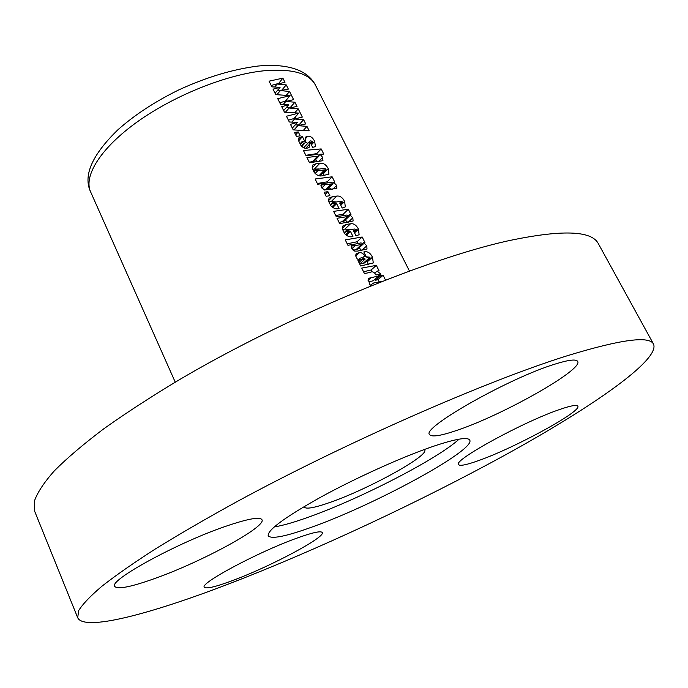<?xml version="1.0" encoding="UTF-8"?>
<svg xmlns="http://www.w3.org/2000/svg" width="688" height="688" viewBox="0 0 688 688"><rect width="100%" height="100%" fill="white"/><g stroke="black" fill="none" stroke-linecap="round" stroke-linejoin="round"><path stroke-width="1.03" d="M313.599 526.475C286.552 536.339 271.416 539.452 268.191 535.806C267.288 530.138 284.978 517.161 321.262 496.865C356.195 477.747 401.809 457.167 432.245 446.684C455.232 438.918 467.737 436.725 469.741 440.105C475.924 449.823 376.654 503.84 313.599 526.475M459.068 439.159C438.101 458.681 360.589 498.594 309.196 516.903C294.292 522.278 282.622 525.623 274.202 526.939M559.714 409.472C523.25 421.761 452.394 460.676 458.543 464.581C459.859 466.266 466.731 464.873 479.149 460.384C515.217 447.647 582.108 411.218 577.791 406.152C576.776 404.561 570.748 405.671 559.714 409.472M295.505 538.644C257.424 552.43 199.589 583.415 204.319 587.182C206.194 589.16 216.058 586.787 233.92 580.053C271.459 566.009 325.742 537.053 322.268 532.564C320.918 530.611 311.999 532.641 295.505 538.644M225.544 526.363C177.435 542.72 108.42 580.457 114.707 586.408C117.648 589.685 131.296 586.95 155.651 578.195C202.831 561.348 266.531 526.69 261.965 519.724C259.952 516.559 247.809 518.769 225.544 526.363M555.061 364.09C509.129 377.987 420.815 428.22 429.579 434.567C431.539 437.25 440.397 435.934 456.127 430.619C501.371 415.827 583.682 369.619 577.653 361.398C576.174 358.955 568.641 359.85 555.061 364.09M227.341 584.482C315.637 550.581 419.861 501.879 506.411 454.329C591.809 407.253 659.904 360.228 653.6 344.224C649.653 335.555 620.997 339.365 567.643 355.627C485.995 381.066 343.647 443.511 235.373 502.515C205.471 519.001 178.691 534.559 155.032 549.179C133.472 563.042 115.773 575.392 101.944 586.21C90.377 596.057 82.637 604.159 78.716 610.523L77.684 617.686C83.996 631.636 149.511 614.281 227.341 584.482M653.6 344.224L598.422 243.801C591.783 230.368 561.288 229.457 506.936 241.092C423.92 259.651 284.221 317.976 180.342 379.148C151.687 396.331 126.171 412.877 103.793 428.796C83.515 444.104 67.054 458.096 54.412 470.764C43.998 482.529 37.324 492.651 34.4 501.122L34.744 511.459L77.684 617.686M304.139 506.583L304.251 507.099C306.065 509.404 314.863 507.77 330.627 502.206C368.708 488.979 429.097 455.74 424.702 449.9L424.376 449.496M282.88 78.14L269.077 81.175L271.898 86.851L280.085 87.333L273.033 89.156L275.742 94.617L290.095 95.666L277.728 98.633L280.566 104.361L288.762 104.765L281.719 106.674L284.445 112.178L298.79 113.09L286.457 116.229L289.313 122L297.5 122.335L290.474 124.339L293.226 129.886L309.187 130.84L306.96 126.377L297.844 125.629L305.747 123.943L303.614 119.678L294.559 119.015L302.316 117.072L298.222 108.867L289.098 108.025L297.01 106.451L294.903 102.22L285.83 101.463L293.613 99.64L289.545 91.495L280.412 90.558L288.349 89.096L286.251 84.899L277.169 84.039L284.978 82.336L282.88 78.14L278.434 83.73M298.248 131.933L294.481 132.414L296.442 136.37L300.209 135.88L298.248 131.933L295.659 134.796M301.705 136.749L298.876 137.875L298.738 141.014L300.94 145.443C302.909 147.782 304.999 148.685 307.209 148.152L309.351 147.163L309.832 141.143L310.916 140.816L312.326 141.651L312.429 142.313L310.279 142.648L312.619 147.344L315.482 146.647L314.648 141.375C312.963 137.806 310.675 136.078 307.785 136.19L305.739 137.032L305.059 142.923L303.872 143.302L302.049 142.407L301.998 141.702L304.646 141.117L302.436 136.671L301.705 136.749L298.566 140.197M321.184 148.918L303.46 150.526L306.057 155.763L316.824 154.465L319.077 155.196L319.163 155.849L317.546 156.219L306.917 157.509L309.523 162.764L322.947 160.691L322.62 157.354L320.023 154.241L323.773 154.095L321.184 148.918L316.755 153.622L317.168 154.447M316.11 163.701L312.412 165.172L312.189 168.139L314.459 172.722C317.125 175.56 319.825 176.541 322.577 175.655L328.95 174.193L328.262 168.655C326.009 164.527 323.214 162.738 319.868 163.28L316.11 163.701L312.128 167.898M332.132 176.807L315.113 178.992L317.736 184.307L321.416 183.662L320.978 185.863L321.425 187.265L324.426 190.034L336.853 188.409L336.621 185.39L333.491 182.148L334.789 182.139L332.132 176.807L327.23 181.813L327.694 182.75M327.901 191.634L324.143 192.262L326.155 196.321L329.913 195.684L327.901 191.634L325.192 194.369M332.553 196.648L329.002 198.161L328.64 201.317L330.816 205.721C333.594 208.533 336.346 209.462 339.055 208.498L336.656 203.665L332.321 203.407L332.347 202.719L340.5 201.266L342.34 201.851L342.392 202.435L339.674 202.977L342.203 208.051L345.299 206.873L344.645 201.464C342.512 197.422 339.863 195.633 336.699 196.089L332.553 196.648L328.511 200.69M348.317 209.238L333.62 211.362L336.286 216.746L346.451 215.077L349.194 215.593L349.263 216.17L347.449 216.574L337.043 218.285L339.717 223.677L353.116 220.994L352.815 217.838L349.745 214.682L350.975 214.561L348.317 209.238L343.295 214.114L343.957 215.43M346.365 224.426L342.882 225.965L342.486 229.25L344.688 233.705C347.483 236.534 350.235 237.437 352.935 236.414L350.51 231.521L346.184 231.323L346.219 230.609L354.329 229.009L356.169 229.568L356.212 230.179L353.512 230.772L356.074 235.907L359.11 234.694L358.457 229.13C356.298 225.045 353.641 223.265 350.493 223.798L346.365 224.426L342.314 228.313M362.18 236.999L345.264 239.897L347.965 245.349L351.628 244.575L351.224 246.88L351.688 248.325L354.733 251.12L357.597 251.077L367.005 249.047L366.781 245.805L363.625 242.546L364.907 242.477L362.18 236.999L357.055 241.763L357.872 243.406M358.087 252.986L355.997 253.967L355.705 255.919L357.141 258.817L359.394 260.184L357.966 260.494L360.693 265.989L373.309 262.928L372.457 257.183C370.428 253.141 367.865 251.344 364.778 251.782L363.832 251.937L366.283 256.856L369.946 257.209L369.981 257.983L368.656 258.43L364.829 255.807C363.144 253.39 361.312 252.367 359.325 252.745L358.087 252.986L355.636 255.239M376.336 265.362L361.733 268.079L364.468 273.592L370.393 272.319C372.535 271.235 374.392 272.121 375.975 274.985L380.937 274.168L377.11 271.115L379.054 270.814L376.336 265.362L371.107 270.006L372.113 272.027M385.495 280.016L383.121 275.252L381.006 275.561L380.49 274.521L378.323 274.865L378.839 275.905L368.407 278.339L369.439 283.628L370.583 285.933M370.239 285.236L373.825 282.906L381.642 281.521M294.842 112.694L298.222 108.867M295.1 117.244L295.814 118.671M291.85 122.051L294.559 119.015M295.169 124.941L298.919 124.906L303.614 119.678M294.025 129.894L297.844 125.629M303.425 130.281L306.96 126.377M292.34 128.097L297.5 122.335M288.418 120.185L293.965 118.534L298.79 113.09M275.062 93.25L280.085 87.333M271.21 85.467L278.33 83.523M274.701 86.972L277.169 84.039M277.634 90.223L281.676 90.257L286.251 84.899M276.92 94.652L280.412 90.558M286.32 95.245L289.545 91.495M286.457 99.872L287.085 101.136M279.775 102.761L285.331 101.17L290.095 95.666M283.671 110.605L288.762 104.765M283.25 104.438L285.83 101.463M286.363 107.517L290.267 107.517L294.903 102.22M285.443 112.196L289.098 108.025M310.555 143.199L311.122 142.588M304.767 146.63L304.363 148.049M298.687 140.791L302.436 136.671M300.235 144.394L302.049 142.407M301.396 146.002L303.872 143.302M305.059 142.923L301.817 146.458L304.965 143.009M305.257 138.95L307.785 136.19M305.214 141.797L307.76 143.388M311.397 144.884L314.648 141.375M319.094 155.23L320.023 154.241M315.508 159.719L317.409 161.706M318.604 161.577L322.62 157.354M309.256 162.23L314.081 161.216L319.103 155.918M305.825 155.307L316.755 153.622M322.93 172.774L323.412 173.668L328.262 168.655M323.412 173.668L324.151 175.466M312.541 169.196L318.621 168.964M324.659 169.876L317.804 170.684L315.826 170.16L315.792 169.583L323.91 168.379L325.957 168.999L326.026 169.566L324.659 169.876L319.404 175.32L320.9 174.872L325.974 169.609M318.14 175.535L319.404 175.32M314.003 172.069L315.826 170.16M332.837 182.81L333.491 182.148M329.07 187.609L331.229 189.535M332.682 189.355L336.621 185.39M317.34 183.507L327.23 181.813M331.427 183.92L325.063 184.728L322.835 184.289L322.792 183.67L330.679 182.415L332.949 183.008L333.035 183.584L331.427 183.92L326.103 189.32L327.866 188.83L333.035 183.584M323.713 189.742L326.103 189.32M321.029 186.147L322.835 184.289M340.801 205.239L344.645 201.464M340.139 203.915L341.291 202.779M330.472 205.239L332.321 203.407M331.883 206.873L334.841 203.94M332.734 207.544L336.656 203.665M328.821 201.945L331.272 201.498L336.699 196.089M331.272 201.498L335.675 201.902M349.048 215.353L349.745 214.682M345.281 220.005L347.595 222.293M348.266 222.198L352.815 217.838M339.098 222.422L343.966 221.278L349.22 216.221M335.701 215.568L343.295 214.114M354.535 232.819L358.457 229.13M353.95 231.65L355.128 230.54M344.284 233.129L346.184 231.323M345.634 234.746L348.696 231.839M346.417 235.391L350.51 231.521M342.572 229.56L344.963 229.078L350.493 223.798M344.963 229.078L349.796 229.689M362.929 243.191L363.625 242.546M359.119 247.835L361.57 250.355M361.879 250.303L366.781 245.805M347.216 243.827L357.055 241.763M361.604 244.481L355.283 245.564L353.056 245.177L353.013 244.515L360.83 242.933L363.092 243.466L363.187 244.085L361.604 244.481L356.04 249.615L357.777 249.073L363.126 244.137M353.142 250.234L356.04 249.615M351.224 246.889L353.056 245.177M364.072 252.427L364.778 251.782M366.773 260.881L367.289 261.844L372.457 257.183M367.289 261.844L368.312 264.424M358.302 261.173L359.394 260.184M360.865 262.945L363.049 263.495L368.656 258.43M363.049 263.495L364.511 262.928L369.877 258.086M365.199 259.032L362.103 259.625L359.97 259.101L359.919 258.284L361.381 257.759L365.199 259.032L359.704 263.994M358.955 262.481L362.103 259.625M358.955 260.021L359.97 259.101M374.848 273.11L377.11 271.115M363.539 271.734L371.107 270.006M375.098 279.19L375.691 280.205L378.09 279.646L383.121 275.252M378.09 279.646L379.183 281.822M368.605 281.874L373.292 280.773L378.839 275.905M375.175 279.165L380.49 274.521M375.691 280.205L381.006 275.561M90.601 191.832C82.973 175.629 92.046 154.963 117.837 129.843C134.538 114.982 154.834 101.678 178.717 89.939C206.297 77.245 232.75 69.282 258.077 66.039C274.383 64.483 287.851 65.859 298.472 70.176C306.315 73.539 311.965 78.509 315.422 85.08C309.118 73.177 291.953 68.413 263.934 70.787C226.481 74.562 174.468 95.34 137.669 121.595C100.809 147.868 83.325 175.939 90.601 191.832L175.242 382.15M305.782 148.238L309.677 144.024M312.335 161.74L317.546 156.219M314.545 168.87L319.868 163.28M315.104 173.496L317.804 170.684M321.855 188.005L325.063 184.728M341.979 221.854L347.449 216.574M351.903 248.703L355.283 245.564M355.722 256.048L359.325 252.745M362.808 257.639L364.829 255.807M368.063 280.334L371.529 277.29M315.422 85.08L409.412 270.96M312.429 142.313L310.924 143.938M309.832 141.143L304.664 146.75M301.998 141.702L299.959 143.921M315.792 169.583L313.771 171.699M322.792 183.67L320.943 185.554M342.323 202.504L340.388 204.413M332.347 202.719L330.214 204.843M356.135 230.256L354.174 232.097M346.219 230.609L344.017 232.707M353.013 244.515L351.181 246.218M359.919 258.284L358.328 259.729"/></g></svg>
